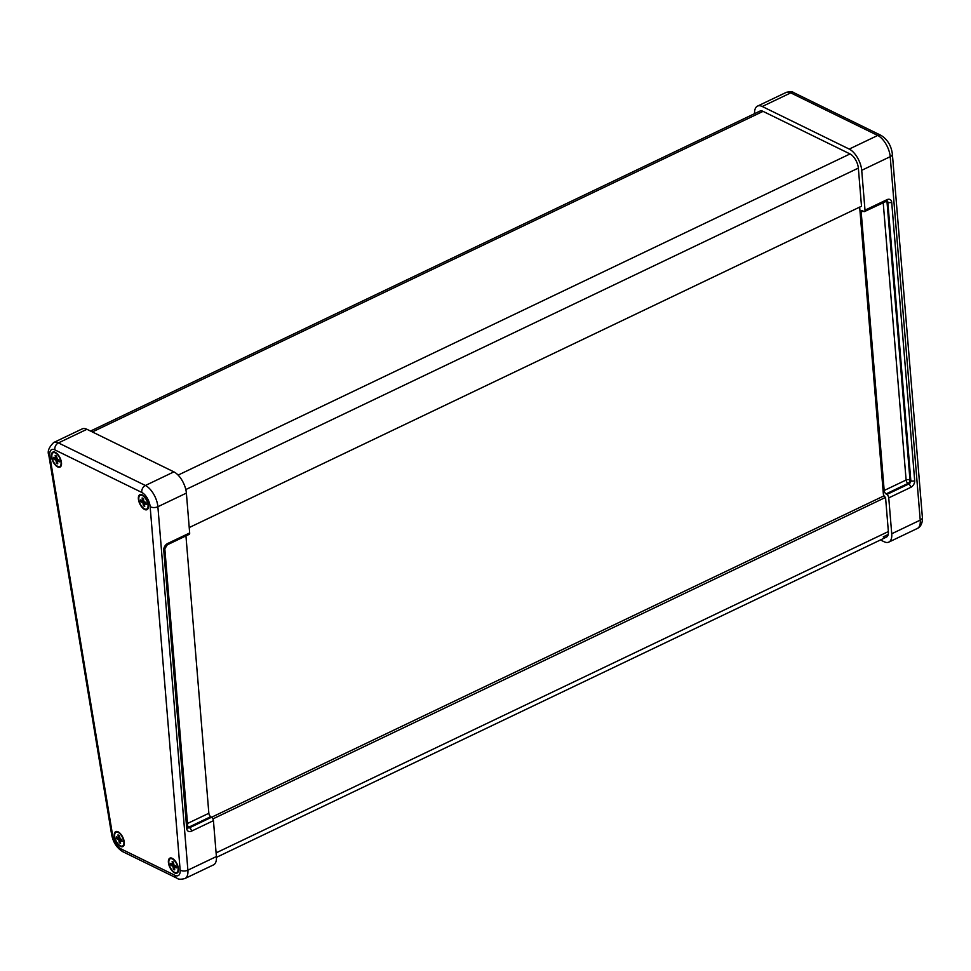 <?xml version="1.0" encoding="UTF-8"?>
<svg xmlns="http://www.w3.org/2000/svg" width="971" height="971" viewBox="0 0 971 971"><rect width="100%" height="100%" fill="white"/><g stroke="black" fill="none" stroke-linecap="round" stroke-linejoin="round"><path stroke-width="1.46" d="M212.904 818.905L885.552 497.395L888.368 531.55A11.069 5.304 64.5 0 1 886.426 537.109A11.069 5.304 64.5 0 1 883.258 536.854L888.21 534.487M211.569 817.254L884.035 495.829M189.224 527.556L861.508 206.228L858.352 168.092A11.069 5.304 64.5 0 0 850.026 153.94L178.118 475.098M120.501 846.421A8.302 3.981 64.5 0 1 114.347 836.589A8.302 3.981 64.5 0 1 118.244 831.904A8.302 3.981 64.5 0 1 124.239 844.467A8.302 3.981 64.5 0 1 120.501 846.421M144.63 509.484A8.302 3.981 64.5 0 1 138.477 499.652A8.302 3.981 64.5 0 1 142.373 494.967A8.302 3.981 64.5 0 1 148.381 507.53A8.302 3.981 64.5 0 1 144.63 509.484M57.665 466.905A8.302 3.981 64.5 0 1 51.512 457.074A8.302 3.981 64.5 0 1 55.408 452.389A8.302 3.981 64.5 0 1 61.416 464.951A8.302 3.981 64.5 0 1 57.665 466.905M174.646 872.929A8.302 3.981 64.5 0 1 168.493 863.098A8.302 3.981 64.5 0 1 172.389 858.413A8.302 3.981 64.5 0 1 178.397 870.975A8.302 3.981 64.5 0 1 174.646 872.929M173.894 471.87L145.395 485.488A5.535 4.163 116.1 0 0 141.815 492.455A11.069 5.304 64.5 0 1 150.141 506.607A5.535 3.022 -4.7 0 0 157.885 506.728A16.604 7.95 -115.5 0 0 145.395 485.488L58.43 442.91A16.604 7.95 -115.5 0 0 53.684 442.521L82.183 428.903A16.604 7.95 64.5 0 1 86.929 429.291L173.894 471.87A16.604 7.95 64.5 0 1 186.383 493.098L189.673 532.958L167.752 543.444A2.767 1.323 64.5 0 1 167.267 544.828L164.827 548.821A2.767 1.517 175.3 0 1 163.747 550.156L186.735 828.615A5.535 3.811 123.4 0 0 191.505 831.14L213.438 820.665A2.767 1.323 -115.5 0 0 211.569 817.242L189.636 827.729A2.767 1.323 64.5 0 1 191.505 831.14M167.267 544.828L189.187 534.353A2.767 1.323 -115.5 0 0 189.673 532.958M185.947 535.907L208.85 813.273L187.5 823.481M187.828 827.401A2.767 1.906 123.4 0 0 188.799 827.171L210.719 816.696A2.767 1.323 64.5 0 1 208.85 813.273M210.719 816.696L211.569 817.242M213.438 820.665L216.399 856.543A16.604 7.95 64.5 0 1 213.486 864.894L184.976 878.512A16.604 7.95 -115.5 0 0 187.889 870.174A5.535 3.022 175.3 0 1 180.145 870.052A11.069 5.304 64.5 0 1 175.047 875.357L120.902 848.848A11.069 5.304 64.5 0 1 112.721 835.91L49.897 456.394A11.069 5.304 64.5 0 1 54.849 449.876L141.815 492.455M186.735 828.615A2.767 1.517 -4.7 0 0 187.816 827.28L187.949 827.741A2.767 1.906 -56.6 0 0 189.636 827.729L188.799 827.171A2.767 1.323 64.5 0 1 187.706 825.981M754.552 113.668A16.604 7.95 64.5 0 1 757.514 106.106A16.604 7.95 64.5 0 1 762.259 106.494L849.224 149.073A16.604 7.95 64.5 0 1 861.714 170.313L865.003 210.173A2.767 1.323 64.5 0 1 864.518 211.569L887.178 200.912A2.767 1.906 -56.6 0 1 887.822 202.162L910.822 480.621A2.767 1.906 -56.6 0 1 908.82 483.983L886.887 494.457A2.767 1.323 64.5 0 1 888.756 497.88L891.73 533.759A16.604 7.95 64.5 0 1 888.817 542.109A16.604 7.95 64.5 0 1 884.071 541.721L880.466 539.961M885.552 497.395L885.212 497.176A2.767 1.323 64.5 0 1 883.343 493.754L859.675 207.211A2.767 1.323 64.5 0 1 859.675 207.102M886.887 494.457L886.05 493.911L907.982 483.424A2.767 1.906 123.4 0 0 909.985 480.062A2.767 1.517 -4.7 0 0 906.113 480.014A2.767 1.323 -115.5 0 0 907.982 483.424L908.82 483.983A2.767 1.323 -115.5 0 1 910.689 487.393A5.535 3.811 123.4 0 0 914.694 480.681L891.694 202.223A5.535 3.811 123.4 0 0 886.936 199.686L865.003 210.173M883.209 202.636L906.113 480.014L884.18 490.489A2.767 1.323 -115.5 0 0 886.05 493.911M884.18 490.489L861.192 212.03L863.11 211.108M864.518 211.569A2.767 1.323 64.5 0 1 863.51 211.375L862.673 210.828A2.767 1.323 -115.5 0 0 861.678 210.634A2.767 1.323 -115.5 0 0 861.192 212.03M90.534 431.051L759.905 111.107A11.069 5.304 64.5 0 1 763.06 111.362L850.026 153.94M886.11 201.24A2.767 1.517 175.3 0 1 886.984 201.604A2.767 1.906 123.4 0 0 886.814 200.948M140.953 501.873L140.637 499.919L142.603 500.89L142.118 497.965L143.429 498.609L143.914 501.534L145.881 502.493L146.208 504.435L144.242 503.476L144.728 506.401L143.405 505.757L142.931 502.832L140.953 501.873L143.647 500.587M142.494 502.432L144.084 501.679M142.931 502.832L144.618 502.031M143.162 503.488L145.516 502.359M143.405 505.757L144.473 505.248M144.242 503.476L145.917 502.675M144.594 503.464L145.941 502.82M142.64 500.368L143.574 499.919M142.603 500.89L143.635 500.393M144.533 508.877A7.61 3.641 64.5 0 1 139.375 501.849A7.61 3.641 64.5 0 1 140.14 495.319A7.61 3.641 64.5 0 1 146.706 500.611A7.61 3.641 64.5 0 1 146.706 509.047A7.61 3.641 64.5 0 1 144.533 508.877M57.386 459.356L58.928 459.914L59.243 461.868L57.277 460.897L57.762 463.822L56.452 463.179L55.966 460.254L54 459.295L53.672 457.341L55.638 458.312L55.153 455.387L56.476 456.03L57.386 459.356M55.687 457.79L56.609 457.353M55.638 458.312L56.67 457.827M54 459.295L56.682 458.009M55.541 459.866L57.119 459.101M55.966 460.254L57.653 459.453M56.197 460.909L58.551 459.781M56.452 463.179L57.507 462.669M57.277 460.897L58.952 460.096M57.641 460.885L58.976 460.242M55.347 452.911A7.61 3.641 64.5 0 1 60.505 459.938A7.61 3.641 64.5 0 1 59.741 466.468A7.61 3.641 64.5 0 1 53.174 461.176A7.61 3.641 64.5 0 1 53.174 452.741A7.61 3.641 64.5 0 1 55.347 452.911M170.969 865.319L170.653 863.365L172.62 864.336L172.134 861.411L173.445 862.054L173.93 864.979L175.897 865.938L176.224 867.892L174.246 866.921L174.731 869.846L173.421 869.203L172.935 866.278L170.969 865.319L173.663 864.032M172.51 865.889L174.088 865.125M172.935 866.278L174.622 865.477M173.178 866.933L175.533 865.804M173.421 869.203L174.489 868.693M174.246 866.921L175.933 866.12M174.61 866.909L175.957 866.266M172.656 863.814L173.591 863.377M172.62 864.336L173.639 863.85M174.537 872.322A7.61 3.641 64.5 0 1 169.391 865.295A7.61 3.641 64.5 0 1 170.156 858.765A7.61 3.641 64.5 0 1 176.722 864.056A7.61 3.641 64.5 0 1 176.722 872.492A7.61 3.641 64.5 0 1 174.537 872.322M120.21 838.859L121.751 839.43L122.079 841.372L120.101 840.413L120.586 843.338L119.275 842.694L118.79 839.769L116.823 838.81L116.496 836.856L118.474 837.827L117.989 834.902L119.299 835.546L120.21 838.859M118.511 837.305L119.445 836.856M118.474 837.827L119.494 837.33M116.823 838.81L119.518 837.524M118.365 839.369L119.943 838.616M118.79 839.769L120.477 838.968M119.02 840.425L121.387 839.296M119.275 842.694L120.331 842.185M120.101 840.413L121.776 839.612M120.465 840.401L121.8 839.757M118.183 832.426A7.61 3.641 64.5 0 1 123.341 839.454A7.61 3.641 64.5 0 1 122.564 845.984A7.61 3.641 64.5 0 1 115.998 840.692A7.61 3.641 64.5 0 1 116.01 832.256A7.61 3.641 64.5 0 1 118.183 832.426M92.354 431.949L763.06 111.362M216.096 852.878L888.368 531.55M185.813 489.554L858.352 168.092M86.929 429.291L58.43 442.91A5.535 4.163 116.1 0 0 54.849 449.876M53.684 442.521C48.841 447.352 47.215 451.576 48.817 455.205A5.535 2.512 -9.4 0 0 49.897 456.394M48.817 455.205L111.653 834.708A5.535 2.512 -9.4 0 0 112.721 835.91M111.653 834.708C113.206 842.476 116.945 848.144 122.844 851.725A5.535 4.163 -63.9 0 1 120.902 848.848M122.844 851.725L177.001 878.233A5.535 4.163 -63.9 0 1 175.047 875.357M150.141 506.607L180.145 870.052M216.399 856.543L187.889 870.174L157.885 506.728L186.383 493.098M167.752 543.444A5.535 3.811 123.4 0 0 163.747 550.156M922.389 517.47A5.535 3.022 175.3 0 1 920.229 520.128A16.604 7.95 64.5 0 1 917.316 528.479C923.324 525.784 922.511 516.693 922.389 517.47L892.373 154.013C891.244 145.614 887.433 139.387 880.964 135.345A5.535 4.163 -63.9 0 0 877.723 135.454A16.604 7.95 64.5 0 1 890.213 156.683A5.535 3.022 -4.7 0 0 892.373 154.013M762.259 106.494L790.77 92.876A5.535 4.163 -63.9 0 1 793.999 92.767C792.591 91.553 789.933 91.456 786.025 92.488A16.604 7.95 64.5 0 1 790.77 92.876L877.723 135.454L849.224 149.073M861.714 170.313L890.213 156.683L920.229 520.128L891.73 533.759M914.694 480.681A2.767 1.517 -4.7 0 1 910.822 480.621L909.985 480.062L886.984 201.604L887.822 202.162A2.767 1.517 175.3 0 0 891.694 202.223M888.756 497.88L910.689 487.393M886.45 201.082A2.767 1.323 -115.5 0 0 886.936 199.686M216.448 857.344L886.426 537.109M177.001 878.233C178.385 879.447 181.043 879.544 184.976 878.512M187.816 827.28L164.827 548.821M793.999 92.767L880.964 135.345M888.817 542.109L917.316 528.479M757.514 106.106L786.025 92.488M146.706 509.047L147.422 508.707M140.14 495.319L140.856 494.967M59.741 466.468L60.457 466.129M53.174 452.741L53.891 452.401M176.722 872.492L177.426 872.152M170.156 858.765L170.86 858.425M122.564 845.984L123.281 845.644M116.01 832.256L116.714 831.916"/></g></svg>

